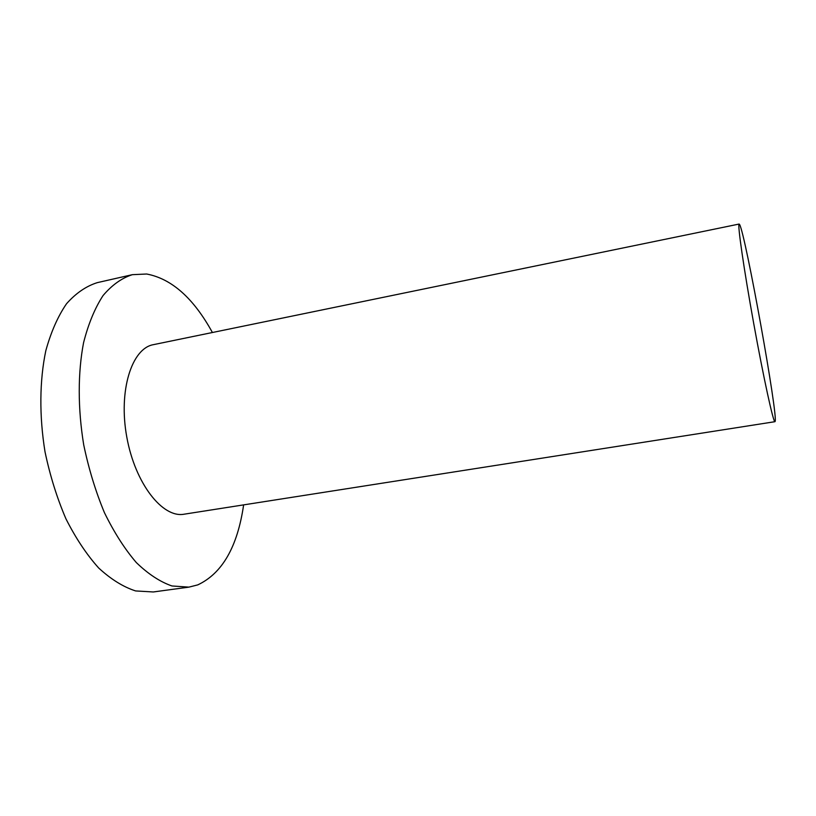 <?xml version="1.0" encoding="UTF-8"?>
<svg xmlns="http://www.w3.org/2000/svg" width="816" height="816" viewBox="0 0 816 816"><rect width="100%" height="100%" fill="white"/><g stroke="black" fill="none" stroke-linecap="round" stroke-linejoin="round"><path stroke-width="1.22" d="M739.633 224.584C745.62 234.926 778.423 416.996 775.088 421.556L774.955 421.688C773.425 422.943 763.633 378.338 753.709 323.473C743.764 268.597 737.276 223.4 739.153 224.043L739.633 224.584M243.627 504.88C237.538 546.771 222.238 573.444 197.727 584.899L188.935 587.122L171.962 585.97C160.089 581.859 148.206 574.056 136.313 562.561C124.685 548.984 114.046 532.338 104.407 512.611C95.625 491.467 88.73 468.874 83.711 444.832C77.755 408.479 77.795 372.759 83.569 342.689C88.373 323.86 94.86 308.162 103.03 295.596C111.935 285.059 121.706 278.083 132.345 274.676L146.676 274.013C171.697 278.746 193.606 298.248 212.405 332.51M774.955 421.688L184.09 514.202C162.588 518.344 135.079 483.5 126.786 437.029C118.249 390.599 131.784 348.33 153.377 344.668L739.153 224.043M188.935 587.122L153.316 591.967L135.619 590.937C123.277 586.959 110.966 579.309 98.685 568.007C86.7 554.656 75.776 538.254 65.923 518.792C56.977 497.933 50.011 475.616 45.023 451.84C39.168 415.895 39.545 380.501 45.829 350.635C51.01 331.928 57.905 316.292 66.535 303.736C75.919 293.179 86.159 286.151 97.288 282.642L132.345 274.676"/></g></svg>

